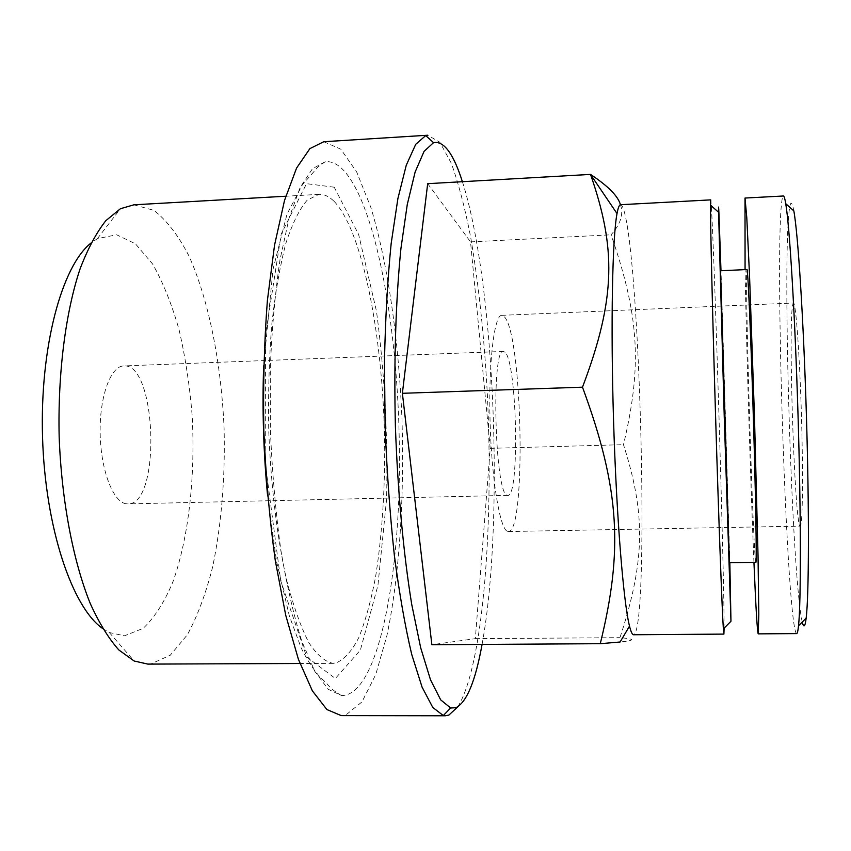 <?xml version="1.0" encoding="UTF-8"?>
<svg xmlns="http://www.w3.org/2000/svg" width="851" height="851" viewBox="0 0 851 851"><rect width="100%" height="100%" fill="white"/><g stroke="black" fill="none" stroke-linecap="round" stroke-linejoin="round"><path stroke-width="0.64" stroke-dasharray="4.25 3.19" d="M334.241 201.496C364.1 233.014 384.109 344.272 384.705 450.2C384.652 496.324 381.61 538.523 375.589 576.808C371.047 600.625 365.483 620.826 358.888 637.399C351.75 651.409 343.9 659.993 335.337 663.184L333.241 663.344C325.199 661.961 317.093 655.11 308.934 642.803C300.914 627.261 293.521 606.518 286.744 580.584C277.266 538.428 270.873 485.91 268.735 430.585C268.108 393.673 269.097 358.441 271.724 324.869C275.213 293.223 279.947 265.969 285.925 243.099C292.436 223.27 299.541 208.931 307.254 200.091L319.029 194.347C324.199 194.124 329.263 196.517 334.241 201.496M399.385 452.445C398.853 334.837 377.312 208.208 344.283 171.083C338.102 164.232 331.773 161.105 325.284 161.701L312.445 168.764L300.158 187.443L289.127 217.909L280.053 259.502C275.15 292.287 271.894 328.699 270.267 368.76L270.395 430.532C272.192 472.369 275.681 512.196 280.841 550.023C286.819 585.594 293.872 616.135 301.967 641.633L314.827 671.375L328.209 689.278L341.464 695.544C378.163 696.309 400.768 575.031 399.385 452.445M133.958 204.804L153.925 210.367C166.764 220.324 178.476 235.599 189.06 256.172C209.016 300.818 221.26 363.515 224.09 428.34C225.302 477.879 221.505 523.993 212.707 566.67C205.974 593.296 197.538 615.986 187.38 634.75L170.211 655.259L150.872 663.94L147.872 664.11M102.641 628.517L109.322 632.548L124.523 635.793L143.085 628.4C154.605 617.581 164.647 601.817 173.21 581.116C188.869 536.545 195.443 475.698 192.145 415.341C189.677 385.312 185.316 356.782 179.061 329.752C171.796 304.158 162.966 282.224 152.574 263.959L135.415 243.78L116.661 234.78L97.386 238.642L90.972 243.067M126.15 503.781C113.055 502.122 100.695 469.901 100.163 433.223C99.461 396.534 110.715 365.973 123.735 365.93C156.914 362.707 161.222 505.111 127.916 503.898L126.15 503.781M507.664 531.418L508.355 531.524C526.312 533.279 522.557 336.007 504.558 316.987L501.803 315.327C494.25 314.721 488.442 362.569 490.059 421.234C491.591 479.879 500.058 529.982 507.664 531.418M505.068 352.271L503.473 351.431C491.059 346.814 494.771 494.25 507.143 495.229L507.834 495.388C519.844 497.303 517.153 362.76 505.068 352.271M462.401 181.699C494.931 283.16 504.462 522.876 482.07 644.42M457.849 706.787C483.421 665.376 493.729 524.078 487.304 393.47C484.219 336.4 478.677 284.298 470.667 237.152C464.954 207.846 458.498 183.199 451.307 163.232L439.829 142.245L427.734 135.224M427.681 183.678L470.539 241.886L490.229 448.349L475.347 638.654L431.872 644.728M323.795 141.713L340.804 149.191L356.686 171.987L370.759 207.176C387.822 262.863 398.608 339.379 401.949 418.266C404.491 497.261 399.491 575.691 386.928 635.527L375.791 674.428L361.994 701.862L345.974 714.914L341.187 715.595M620.443 204.719L620.804 205.868C623.517 214.888 620.251 224.526 611.039 234.812C639.995 317.7 641.739 367.802 623.485 444.669C645.015 512.419 646.058 558.182 619.964 637.676C635.378 638.963 635.42 640.399 620.102 642.005M620.56 204.708C621.698 204.697 622.858 206.793 624.049 210.974C640.718 266.98 649.547 631.368 633.591 634.75M470.539 241.886L611.039 234.812M792.696 304.903L793.462 303.03C795.77 301.892 799.557 352.729 801.419 414.448C803.301 476.166 802.589 527.131 800.227 526.131C794.834 528.28 788.015 325.529 792.696 304.903M724.116 628.134C724.286 576.967 714.67 259.406 711.351 206.357L710.734 199.879M729.839 562.756L720.988 270.735M729.392 562.766C729.988 563.841 722.201 304.53 720.733 273.745L720.542 270.756M755.837 562.373C753.614 563.479 745.444 303.562 746.678 272.565L746.965 269.544M753.943 562.405C750.486 480.634 746.572 351.463 745.072 269.629M796.642 633.591C787.079 630.123 774.601 260.906 781.643 202.644C782.143 198.304 782.718 196.081 783.388 195.996M802.27 622.017C791.951 579.957 782.037 261.225 789.356 209.41C790.526 200.698 792.015 201.187 793.823 210.867M490.229 448.349L623.485 444.669M475.347 638.654L619.964 637.676M334.209 187.199L306.509 183.678L281.213 234.025L265.544 334.868L265.225 462.784L280.724 580.797L306.7 656.983L335.379 678.47L360.356 650.143L377.94 585.382L386.62 498.76C387.918 434.574 384.535 372.036 376.472 311.168L358.643 234.504L334.209 187.199M325.284 161.701C313.976 169.253 317.221 168.647 314.285 171.211L302.509 184.582L287.032 214.058L273.001 269.373L263.65 365.845M267.576 495.505L276.607 561.713L289.383 616.05L301.137 647.877C307.36 660.397 313.721 670.163 320.21 677.173L326.837 683.576C330.294 688.065 335.166 692.054 341.464 695.544M109.322 632.548L134.16 661.014M97.386 238.642L120.448 208.718M319.029 194.347L285.766 196.23M333.241 663.344L299.924 663.482M508.355 531.524L800.227 526.131M501.803 315.327L793.462 303.03M503.473 351.431L123.735 365.93M507.834 495.388L127.916 503.898"/><path stroke-width="1.28" d="M299.924 663.482L147.872 664.11L134.16 661.014L118.842 649.973C108.747 638.644 99.227 623.198 90.302 603.625C73.186 561.341 61.57 500.739 59.166 436.935C57.698 373.1 65.633 311.902 80.154 268.661C87.876 248.577 96.44 232.589 105.843 220.675L120.448 208.718L133.958 204.804L285.766 196.23M90.972 243.067C61.889 265.969 39.742 346.974 42.55 437.435C45.22 527.907 72.229 607.412 102.641 628.517M482.07 644.42C475.464 681.066 466.774 702.16 455.998 707.692L450.658 708.011L440.669 699.841L430.521 679.843L420.692 647.834L411.735 604.465C403.544 554.203 397.757 492.069 395.407 426.745C393.8 361.398 395.821 299.031 400.949 248.364L407.267 204.527L415.139 171.987L424.053 151.404L433.531 142.649C443.85 140.638 453.477 153.648 462.401 181.699M445.318 715.776L341.187 715.595L326.901 709.553L312.391 690.895L298.403 659.291L285.745 615.294L275.277 560.554C269.618 519.535 265.799 476.262 263.821 430.734C263.033 385.173 264.225 341.751 267.395 300.456L274.533 245.184L284.5 200.506L296.552 168.104L309.902 148.606L323.795 141.713L427.734 135.224L425.713 135.575L415.714 144.319L406.267 165.232L397.906 198.506L391.173 243.471C387.63 278.756 385.407 317.87 384.482 360.824L385.12 427.053C386.907 471.911 389.981 514.674 394.353 555.331C399.353 593.636 405.14 626.666 411.724 654.419L422.075 687.119L432.765 707.426L443.286 715.542L445.318 715.776L448.892 715.074L457.849 706.787M629.517 626.123C623.475 602.593 616.464 516.993 613.539 420.139C610.592 323.284 612.412 237.418 617.018 213.558C618.113 207.708 619.294 204.751 620.56 204.708L710.734 199.879L710.521 205.123C710.372 223.951 712.468 313.487 715.606 417.043C718.733 520.599 722.073 610.103 723.361 628.889L723.893 634.101L633.591 634.75C632.314 634.782 630.963 631.899 629.517 626.123L620.102 642.005L600.274 643.696L431.872 644.728L402.374 393.3L427.681 183.678L590.509 174.402C608.103 186.039 618.071 196.145 620.443 204.719M600.274 643.696C622.804 551.597 620.57 490.367 582.488 387.184C616.624 297.137 615.635 246.928 590.562 174.519L590.509 174.402M402.374 393.3L582.488 387.184M723.893 634.101L724.116 628.134M720.988 270.735L718.914 213.08C718.574 205.336 718.467 205.07 718.574 212.282L724.244 416.788L730.966 621.251L729.839 562.756M720.542 270.756L729.392 562.766L755.837 562.373C756.847 563.947 755.794 497.686 753.305 415.905C750.837 334.124 747.88 267.916 746.965 269.544L720.542 270.756M745.072 269.629L745.008 198.049L746.774 217.441L749.55 275.873L754.454 415.873L758.039 555.905L758.805 614.39L758.209 633.867C757.262 631.389 755.837 607.571 753.943 562.405M745.008 198.049L783.388 195.996C784.09 195.932 784.877 198.496 785.739 203.687C789.622 226.26 794.983 314.285 798.015 414.543C801.057 514.812 801.036 602.997 798.525 625.772C797.972 630.995 797.355 633.612 796.642 633.591L758.209 633.867M785.739 203.687L793.823 210.867C797.972 233.057 803.461 317.934 806.376 414.299C809.301 510.664 808.961 595.711 806.163 618.113C805.067 626.996 803.769 628.304 802.27 622.017M263.65 365.845C262.172 409.14 263.48 452.36 267.576 495.505M433.531 142.649L425.713 135.575M450.658 708.011L443.286 715.542M617.018 213.558L590.562 174.519M718.574 212.282L710.521 205.123M730.966 621.251L723.361 628.889M806.163 618.113L798.525 625.772"/></g></svg>
